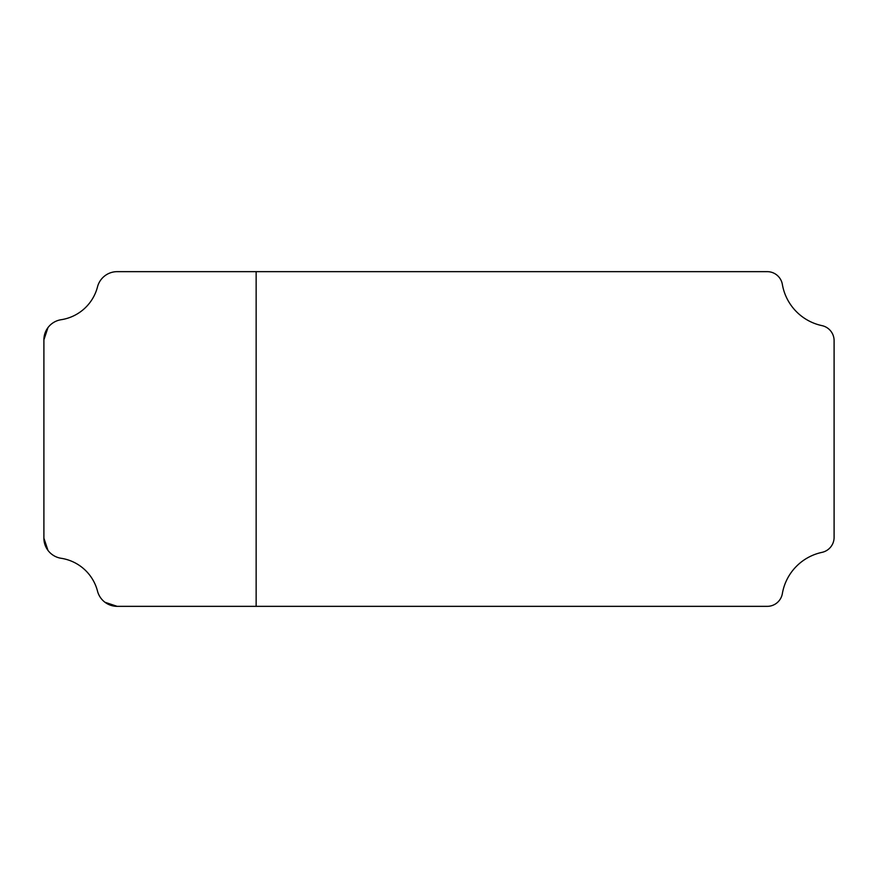 <?xml version="1.0" encoding="UTF-8"?>
<svg xmlns="http://www.w3.org/2000/svg" width="878" height="878" viewBox="0 0 878 878"><rect width="100%" height="100%" fill="white"/><g stroke="black" fill="none" stroke-linecap="round" stroke-linejoin="round"><path stroke-width="1.32" d="M61.153 319.713A20.326 20.326 0 0 0 43.9 339.808L43.9 538.192A20.326 20.326 0 0 0 61.153 558.287A44.493 44.493 0 0 1 97.502 591.113A20.326 20.326 0 0 0 117.18 606.347L767.229 606.347A15.343 15.343 0 0 0 782.353 593.605A51.023 51.023 0 0 1 821.962 552.372A15.343 15.343 0 0 0 834.1 537.369L834.1 340.631A15.343 15.343 0 0 0 821.962 325.628A51.023 51.023 0 0 1 782.353 284.395A15.343 15.343 0 0 0 767.229 271.653L117.18 271.653A20.326 20.326 0 0 0 97.502 286.886A44.493 44.493 0 0 1 61.153 319.713M47.983 327.593L43.9 339.808L43.9 538.192L47.983 550.407M104.965 602.264L117.18 606.347M256.146 606.347L256.146 271.653"/></g></svg>
